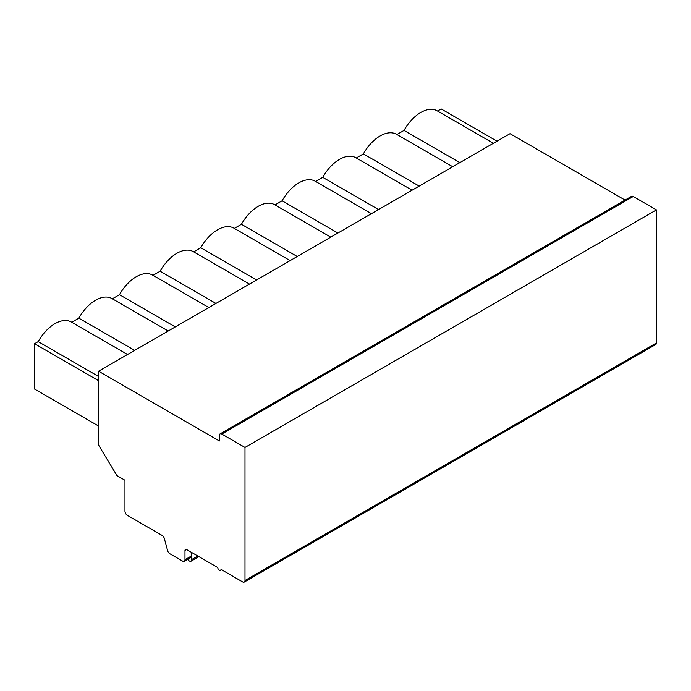 <?xml version="1.0" encoding="UTF-8"?>
<svg xmlns="http://www.w3.org/2000/svg" width="691" height="691" viewBox="0 0 691 691"><rect width="100%" height="100%" fill="white"/><g stroke="black" fill="none" stroke-linecap="round" stroke-linejoin="round"><path stroke-width="1.04" d="M98.563 371.214L98.563 443.933A3.395 1.961 -120 0 0 99.323 446.395L116.969 475.624L124.967 480.245L124.967 511.202A3.395 1.961 -120 0 0 127.369 515.356L162.1 535.404A3.395 1.961 60 0 1 164.354 538.522L167.611 550.632A3.395 1.961 -120 0 0 169.856 553.75L182.579 561.092A3.395 1.961 -120 0 0 184.281 561.256A3.395 1.961 -120 0 0 184.981 559.71L184.981 550.468A2.263 1.304 60 0 1 185.456 549.431A2.263 1.304 60 0 1 186.587 549.544L217.795 567.561A2.263 1.304 -120 0 0 218.779 569.833A2.263 1.304 -120 0 0 220.524 570.446A2.263 1.304 -120 0 0 220.99 569.41L242.593 581.882A3.395 1.961 -120 0 0 244.294 582.047A3.395 1.961 -120 0 0 244.994 580.492L244.994 447.44L221.794 434.043A3.395 1.961 -120 0 0 220.092 433.879A3.395 1.961 -120 0 0 219.393 435.434L219.393 440.979L98.563 371.214L510.018 133.665L625.053 200.079M459.843 162.635L404.028 130.409A32.814 18.951 -60 0 1 437.204 110.836L493.383 143.27M404.028 130.409L396.919 134.512M356.271 157.989L363.38 153.877A32.814 18.951 -60 0 1 396.556 134.304L452.735 166.738M315.623 181.457L322.732 177.345A32.814 18.951 -60 0 1 355.908 157.773L412.086 190.206M274.975 204.925L282.083 200.813A32.814 18.951 -60 0 1 315.26 181.241L371.438 213.674M234.327 228.393L241.435 224.281A32.814 18.951 -60 0 1 274.612 204.709L330.79 237.143M193.679 251.861L200.787 247.749A32.814 18.951 -60 0 1 233.964 228.177L290.134 260.611M153.031 275.329L160.139 271.226A32.814 18.951 -60 0 1 193.307 251.645L249.486 284.079M112.374 298.797L119.491 294.694A32.814 18.951 -60 0 1 152.659 275.113L208.837 307.547M71.726 322.265L78.834 318.162A32.814 18.951 -60 0 1 112.011 298.581L168.189 331.015M98.563 426.01L34.55 389.05L34.55 343.729L38.186 341.63A32.814 18.951 -60 0 1 71.363 322.049L127.541 354.483M437.567 111.044L441.204 108.953L497.01 141.171M363.38 153.877L419.195 186.104M322.732 177.345L378.547 209.572M282.083 200.813L337.899 233.04M241.435 224.281L297.251 256.508M200.787 247.749L256.594 279.976M160.139 271.226L215.946 303.444M119.491 294.694L175.298 326.912M78.834 318.162L134.65 350.38M38.186 341.63L98.563 376.483M34.55 343.729L98.563 380.689M244.294 582.047L655.75 344.498A3.395 1.961 -120 0 0 656.45 342.943L656.45 209.891L633.241 196.494A3.395 1.961 -120 0 0 631.548 196.33L220.092 433.879M184.281 561.256L190.526 557.654A3.395 1.961 -120 0 0 191.226 556.1L191.226 552.221M244.994 447.44L656.45 209.891M187.736 559.269A3.386 1.952 -120 0 0 191.087 561.17A3.386 1.952 -120 0 0 191.787 559.494L191.787 552.55M191.787 559.494L197.799 556.022M184.981 550.468L186.587 549.544M184.981 559.71L191.226 556.1M244.994 580.492L656.45 342.943M221.794 434.043L633.241 196.494M221.656 569.79L220.524 570.446M198.904 556.661L191.087 561.17"/></g></svg>
